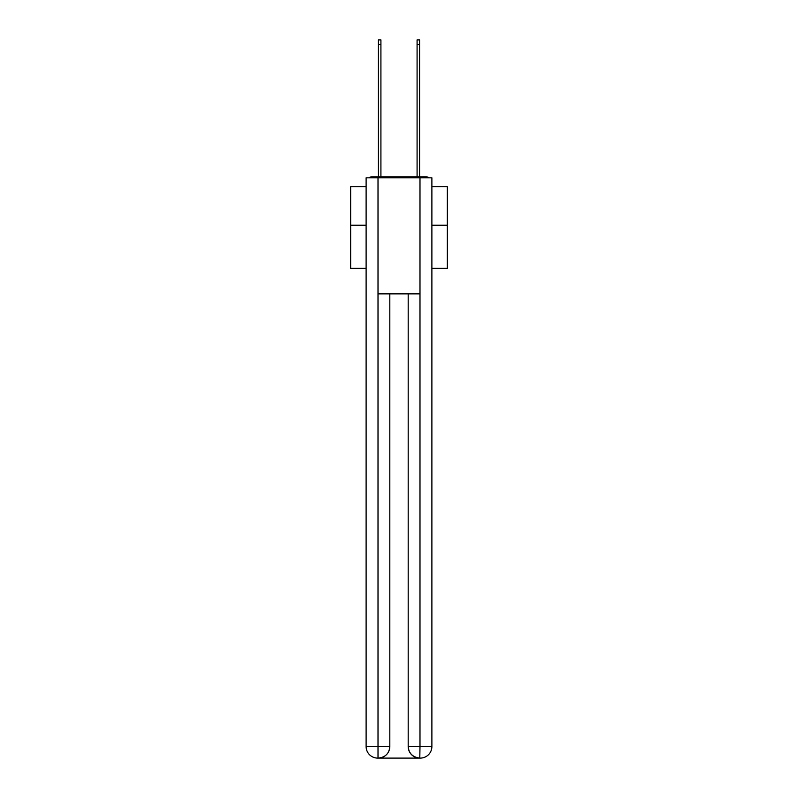 <?xml version="1.0" encoding="UTF-8"?>
<svg xmlns="http://www.w3.org/2000/svg" width="798" height="798" viewBox="0 0 798 798"><rect width="100%" height="100%" fill="white"/><g stroke="black" fill="none" stroke-linecap="round" stroke-linejoin="round"><path stroke-width="1.2" d="M431.888 268.337L447.359 268.337L447.359 186.712L431.888 186.712M366.112 225.206L350.641 225.206L350.641 186.712L366.112 186.712M350.641 225.206L350.641 268.337L366.112 268.337M428.925 177.814A3.87 3.87 0 0 0 426.371 176.847L371.629 176.847A3.87 3.87 0 0 0 369.075 177.814M447.359 225.206L431.888 225.206M371.629 176.847L378.402 176.847L378.402 39.9L380.915 39.9L380.915 176.847L383.908 176.847M414.092 176.847L417.085 176.847L417.085 39.9L419.598 39.9L419.598 176.847L426.371 176.847M378.013 177.814L378.013 293.873L419.987 293.873L419.987 177.814L366.112 177.814L366.112 746.499A11.601 11.601 0 0 0 377.723 758.1L419.798 758.1A11.601 11.601 0 0 1 408.187 746.499L408.187 293.873L408.187 746.499C408.776 753.332 412.646 757.202 419.798 758.1L419.987 746.499L431.888 746.499A11.601 11.601 0 0 1 420.277 758.1L420.067 758.1M419.987 177.814L431.888 177.814L431.888 746.499M389.813 293.873L389.813 746.499A11.601 11.601 0 0 1 378.202 758.1C385.384 757.352 389.254 753.482 389.813 746.499L389.813 293.873M366.112 746.499A11.601 11.601 0 0 0 377.723 758.1A11.601 11.601 0 0 1 366.112 746.499L378.013 746.499L378.013 758.1M389.813 746.499L378.013 746.499L378.013 293.873M408.187 746.499L419.987 746.499L419.987 293.873M378.402 44.349L380.915 44.349M419.598 44.349L417.085 44.349"/></g></svg>
